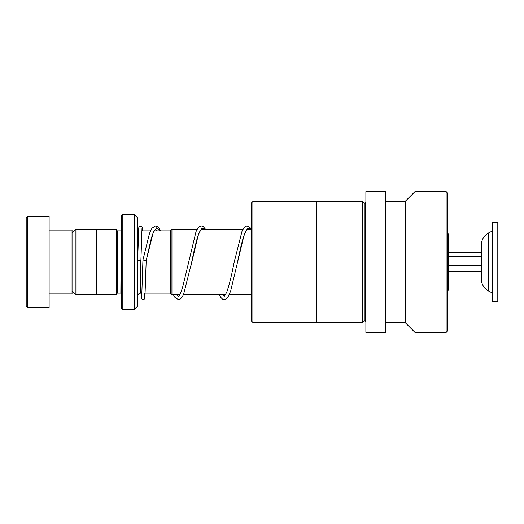 <?xml version="1.0" encoding="UTF-8"?>
<svg xmlns="http://www.w3.org/2000/svg" width="524" height="524" viewBox="0 0 524 524"><rect width="100%" height="100%" fill="white"/><g stroke="black" fill="none" stroke-linecap="round" stroke-linejoin="round"><path stroke-width="0.79" d="M72.05 290.82L75.915 294.685L75.915 229.316L96.612 229.316M170.3 293.145L170.3 230.855L171.938 229.217L171.938 294.776L170.3 293.145M447.758 232.427L448.675 235.767L448.675 288.226L447.758 291.573M121.175 230.855L120.848 293.113L117.245 293.113L117.245 230.888L116.263 229.25L96.612 229.25L96.612 294.75L116.263 294.75L116.263 229.25M137.36 217.598L137.55 305.944L137.36 217.598L134.465 214.702L134.465 309.298L134.006 309.488L134.006 214.513L122.812 214.513L122.812 309.488L121.175 307.85L121.175 216.15L122.812 214.513M26.2 306.213L26.2 217.788L27.838 216.15L27.838 307.85L26.2 306.213M49.125 230.069L72.05 230.069L72.05 293.931L49.125 293.931M27.838 216.15L49.125 216.15L49.125 307.85L27.838 307.85M252.896 322.457L251.258 320.819L251.258 203.181L252.896 201.543L252.896 322.457L316.627 322.457L316.627 201.543L252.896 201.543M364.246 320.95L364.246 203.05L365.228 203.05L365.228 320.95L364.246 320.95L362.608 322.588L316.758 322.588L316.627 201.543M362.608 322.588L362.608 201.412L316.758 201.412M385.533 203.777L385.533 191.588L365.883 191.588L365.883 332.413L385.533 332.413L385.533 203.777M446.121 332.413L446.121 191.588L447.758 193.225L447.758 330.775L446.121 332.413L415.008 332.413L405.183 322.588L405.183 201.412L385.533 201.412M415.008 332.413L415.008 191.588L405.183 201.412M141.703 297.337L142.934 259.996L146.209 260.376L153.283 232.466L156.82 227.626L160.357 230.888M137.629 260.186L140.904 260.186L137.629 260.186L138.808 227.593L139.626 226.211L141.434 226.211L142.259 227.652L142.541 230.888M488.486 290.997L488.486 233.003C483.973 235.564 481.615 239.442 481.425 244.629L481.425 279.371C481.615 284.558 483.973 288.436 488.486 290.997L492.56 293.113M492.56 277.052L492.56 301.3L497.8 301.3L497.8 222.7L492.56 222.7L492.56 277.052M448.675 271.373L481.425 271.373M448.675 265.622L481.425 265.622M448.675 256.249L481.425 256.249M448.675 252.627L481.425 252.627M141.991 293.113L140.825 293.113L140.825 260.225M191.011 265.432L198.393 234.431L201.825 228.058L205.251 229.217M247.171 229.217L245.88 230.848L243.208 237.785C241.276 244.662 239.33 253.04 237.385 262.904L244.243 234.424L247.675 228.058L251.107 229.217M96.612 294.685L75.915 294.685M170.3 293.113L145.272 293.113M251.258 294.776L229.224 294.776M225.556 294.776L183.374 294.776M179.706 294.776L171.938 294.776M138.572 229.99L137.55 227.613M117.245 293.113L116.263 294.75M137.36 306.402L134.465 309.298M134.006 309.488L122.812 309.488M134.006 214.513L134.465 214.702M120.848 293.113L121.175 293.145M120.848 230.888L117.245 230.888M140.825 293.113C138.834 293.309 137.747 294.396 137.55 296.387M251.258 229.217L247.21 229.217M243.031 229.217L201.36 229.217L200.109 230.711L197.561 237.117C195.557 244.066 193.546 252.666 191.529 262.924L183.662 294.121L181.966 297.337L180.164 299.132L178.429 299.63L174.905 297.383L173.464 294.776M197.181 229.217L171.938 229.217M170.3 230.888L154.154 230.888M150.493 230.888L141.801 230.888M72.05 233.18L75.915 229.316M364.246 203.05L362.608 201.412M365.228 320.95L365.883 321.605M446.121 191.588L415.008 191.588M405.183 322.588L385.533 322.588M365.228 203.05L365.883 202.395M141.094 293.113L141.853 298.975L143.176 299.63L144.093 299.361L144.906 297.979L146.209 260.376L151.076 239.272C152.222 235.204 153.309 232.302 154.344 230.56L155.471 229.217M155.497 229.224L156.827 230.888M205.506 229.217L203.089 226.447L201.354 225.949L199.565 226.466L197.744 228.313L196.009 231.66L183.059 285.508C181.867 289.883 180.721 293.014 179.634 294.907L178.442 296.355M178.422 296.348L177.132 294.783M251.258 229.047L250.662 228.123L247.145 225.949L245.481 226.427L243.68 228.189L241.996 231.333L234.11 262.531C231.608 275.519 229.139 285.456 226.696 292.359L224.285 296.355L222.982 294.783M140.904 260.186L142.004 228.241M144.696 297.436L144.375 293.113M219.307 294.776L220.755 297.383L222.556 299.152L224.22 299.63L226.008 299.132L227.901 297.213L230.632 291.141L237.385 262.904M142.934 259.996L149.51 233.344L151.967 228.209L155.497 225.949L157.226 226.44L159.027 228.215L160.495 230.888M488.486 233.003L492.56 230.888"/></g></svg>
